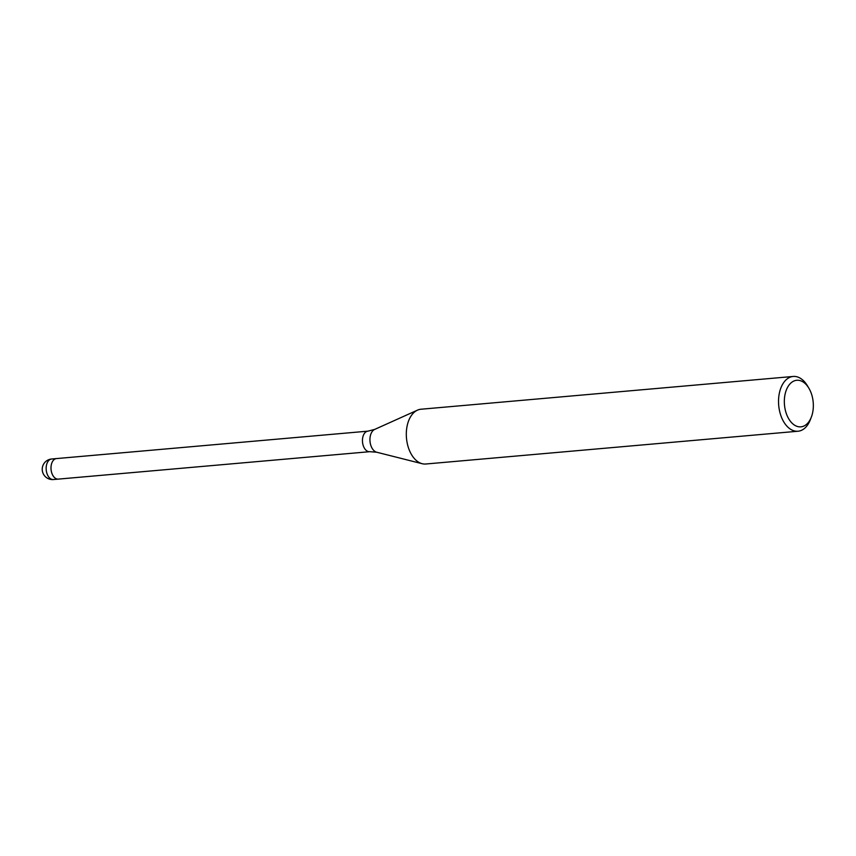 <?xml version="1.0" encoding="UTF-8"?>
<svg xmlns="http://www.w3.org/2000/svg" width="856" height="856" viewBox="0 0 856 856"><rect width="100%" height="100%" fill="white"/><g stroke="black" fill="none" stroke-linecap="round" stroke-linejoin="round"><path stroke-width="1.28" d="M53.447 479.542A10.315 6.367 -95 0 1 52.13 479.446A10.315 6.367 -95 0 1 46.267 470.404A10.315 6.367 -95 0 1 49.712 459.693A10.315 6.367 -95 0 1 51.638 458.998A10.315 10.315 0 0 0 42.8 472.64A10.315 10.315 0 0 0 53.447 479.542L58.304 479.114A10.315 6.367 -95 0 1 51.285 471.025A10.315 6.367 -95 0 1 54.559 459.265A10.315 6.367 -95 0 1 56.496 458.581L367.941 431.156A10.315 6.367 -95 0 0 366.004 431.841A10.315 6.367 -95 0 0 362.73 443.601A10.315 6.367 -95 0 0 369.749 451.69L376.704 452.225A11.716 7.233 -95 0 1 370.07 441.931A11.716 7.233 -95 0 1 373.986 429.798A11.716 7.233 -95 0 1 374.693 429.412L417.354 410.206M811.37 417.022L810.354 419.675A27.499 16.97 -95 0 1 803.174 429.402A27.499 16.97 -95 0 1 798.017 431.231A27.499 16.97 -95 0 1 779.292 409.65A27.499 16.97 -95 0 1 788.034 378.288A27.499 16.97 -95 0 1 793.191 376.458A27.499 16.97 -95 0 1 807.358 385.682L808.824 388.121A23.369 14.424 -95 0 1 811.37 417.022A23.369 14.424 -95 0 1 805.271 425.282A23.369 14.424 -95 0 1 785.829 412.036A23.369 14.424 -95 0 1 792.399 381.84A23.369 14.424 -95 0 1 808.824 388.121M798.017 431.231L425.785 464.005A27.499 16.97 -95 0 1 407.071 442.424A27.499 16.97 -95 0 1 415.802 411.062A27.499 16.97 -95 0 1 420.959 409.232L793.191 376.458M415.802 411.073A27.499 16.97 -95 0 1 417.461 410.152M369.749 451.69L58.304 479.114A10.315 6.367 -95 0 1 56.988 479.018A10.315 6.367 -95 0 1 50.996 468.35A10.315 6.367 -95 0 1 56.496 458.57A10.315 6.367 -95 0 1 56.56 458.57M376.704 452.225L422.062 463.685M374.693 429.412L367.941 431.156M51.638 458.998L56.496 458.57"/></g></svg>
